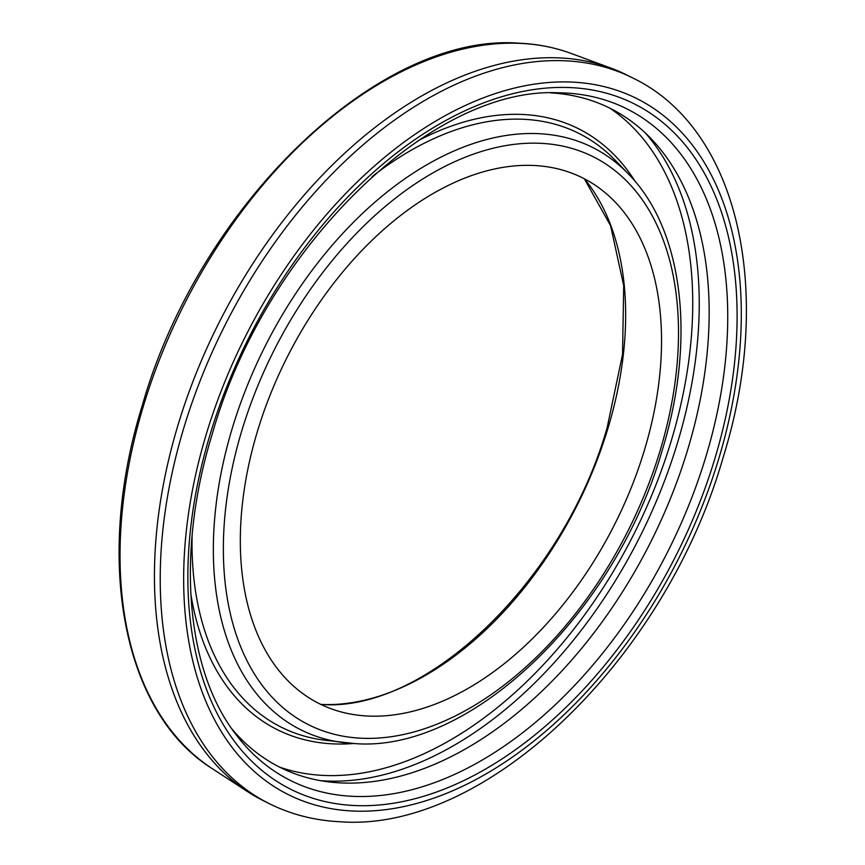 <?xml version="1.0" encoding="UTF-8"?>
<svg xmlns="http://www.w3.org/2000/svg" width="865" height="865" viewBox="0 0 865 865"><rect width="100%" height="100%" fill="white"/><g stroke="black" fill="none" stroke-linecap="round" stroke-linejoin="round"><path stroke-width="1.3" d="M268.983 803.509L263.209 800.612A405.815 253.726 -63.4 0 1 247.758 791.745A405.815 253.726 -63.4 0 1 177.974 425.191A405.815 253.726 -63.4 0 1 559.86 57.923A405.815 253.726 -63.4 0 1 610.744 68.043A405.815 253.726 -63.4 0 1 627.093 75.125L632.866 78.023A405.815 253.726 116.6 0 0 565.634 60.82A405.815 253.726 116.6 0 0 183.758 428.089A405.815 253.726 116.6 0 0 268.983 803.509C290.91 814.452 314.622 820.528 340.107 821.75C486.433 832.941 665.542 658.438 723.054 457.715C774.575 293.084 739.24 129.134 632.866 78.023M231.831 728.849A368.544 230.425 -63.4 0 0 327.986 781.787A368.544 230.425 -63.4 0 0 340.972 782.922A368.544 230.425 116.6 0 0 687.783 449.389A368.544 230.425 116.6 0 0 650.74 138.303A368.544 230.425 116.6 0 0 550.81 92.89M644.49 449.951A294.003 183.823 116.6 0 0 604.635 192.246A294.003 183.823 116.6 0 0 534.04 165.496A294.003 183.823 -63.4 0 0 257.359 431.581A294.003 183.823 -63.4 0 0 343.643 712.576A294.003 183.823 -63.4 0 0 367.82 716.036A294.003 183.823 116.6 0 0 644.49 449.951M279.644 767.158A369.798 231.215 116.6 0 0 323.283 775.408A369.798 231.215 116.6 0 0 671.283 440.728A369.798 231.215 116.6 0 0 610.106 108.298M571.008 53.403C554.919 47.489 537.922 44.104 519.995 43.25C379.173 31.583 199.22 205.21 142.292 405.436C94.058 560.228 122.722 712.922 212.26 768.65A401.068 250.763 -63.4 0 1 143.298 406.377A401.068 250.763 -63.4 0 1 520.719 43.401A401.068 250.763 -63.4 0 1 571.008 53.403L610.744 68.043M572.511 82.121A389.25 243.379 116.6 0 0 206.216 434.403A389.25 243.379 116.6 0 0 352.455 811.002A389.25 243.379 116.6 0 0 718.75 458.72A389.25 243.379 116.6 0 0 572.511 82.121M558.552 92.804A375.605 234.847 -63.4 0 1 564.856 92.987A375.605 234.847 -63.4 0 1 705.97 456.396A375.605 234.847 -63.4 0 1 352.509 796.319A375.605 234.847 -63.4 0 1 236.394 735.099C185.867 670.797 175.649 552.649 212.228 434.079C264.733 248.244 431.311 86.241 558.552 92.804M210.076 434.576A383.39 239.713 -63.4 0 1 570.857 87.614A383.39 239.713 -63.4 0 1 714.89 458.536A383.39 239.713 -63.4 0 1 354.109 805.51A383.39 239.713 -63.4 0 1 210.076 434.576M320.385 780.641A373.799 233.712 116.6 0 0 325.791 780.976A373.799 233.712 116.6 0 0 677.554 442.675A373.799 233.712 116.6 0 0 645.279 132.896M354.574 743.554A325.694 203.643 -63.4 0 1 343.102 742.559A325.694 203.643 -63.4 0 1 232.22 428.445A325.694 203.643 -63.4 0 1 538.711 133.675A325.694 203.643 -63.4 0 1 628.336 173.876L615.231 160.295A332.106 207.643 116.6 0 0 523.833 119.305A332.106 207.643 116.6 0 0 372.155 176.601M635.245 181.542A336.107 210.152 116.6 0 0 522.828 114.483A336.107 210.152 116.6 0 0 417.871 140.844M241.768 430.835A317.704 198.636 -63.4 0 1 540.733 143.32A317.704 198.636 -63.4 0 1 660.092 450.697A317.704 198.636 -63.4 0 1 361.116 738.213A317.704 198.636 -63.4 0 1 241.768 430.835M192.095 535.597A332.106 207.643 116.6 0 0 324.375 740.17L354.953 743.586C470.938 752.831 616.01 612.182 662.244 450.189C696.195 339.999 683.599 229.766 628.336 173.876L628.336 173.876M320.85 704.424L320.85 704.424A305.086 190.754 116.6 0 0 607.954 428.316A305.086 190.754 116.6 0 0 584.47 178.85M190.776 593.617A336.107 210.152 116.6 0 0 332.809 743.857A336.107 210.152 116.6 0 0 353.374 743.511M320.396 704.359C425.147 713.614 563.85 580.891 607.176 427.494L622.541 354.423L623.697 285.645L610.625 225.776L584.362 178.796M212.26 768.65L247.758 791.745"/></g></svg>
